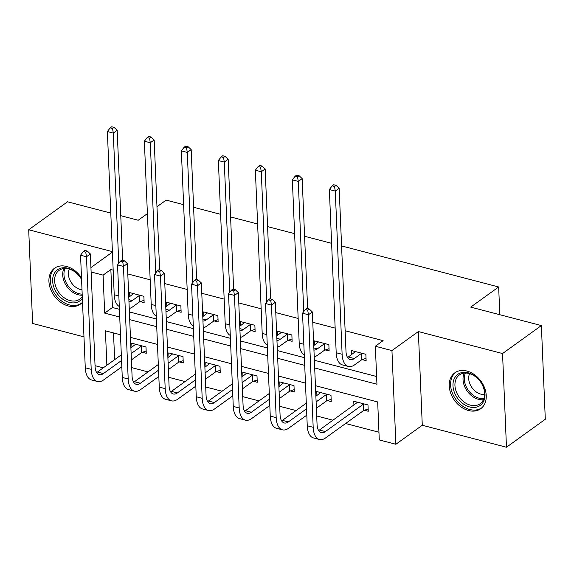 <?xml version="1.0" encoding="UTF-8"?>
<svg xmlns="http://www.w3.org/2000/svg" width="574" height="574" viewBox="0 0 574 574"><rect width="100%" height="100%" fill="white"/><g stroke="black" fill="none" stroke-linecap="round" stroke-linejoin="round"><path stroke-width="0.86" d="M81.501 277.881A22.128 16.33 -125.8 0 0 66.598 266.465A22.128 16.33 -125.8 0 0 54.487 268.259A22.128 16.33 -125.8 0 0 50.433 288.736A22.128 16.33 -125.8 0 0 68.249 305.964A22.128 16.33 -125.8 0 0 80.36 304.17A22.128 16.33 -125.8 0 0 82.52 302.168M468.578 410.546A22.128 16.33 -125.8 0 0 480.682 408.745A22.128 16.33 -125.8 0 0 484.736 388.268A22.128 16.33 -125.8 0 0 466.92 371.041A22.128 16.33 -125.8 0 0 454.809 372.842A22.128 16.33 -125.8 0 0 450.755 393.312A22.128 16.33 -125.8 0 0 468.578 410.546M103.284 367.834L95.047 365.681M110.789 213.09L67.531 201.79L28.7 229.765L32.625 323.456L83.976 336.866M341.58 245.937L498.655 286.971L470.702 307.112L541.375 325.573L545.3 419.264L506.469 447.239L502.544 353.548L418.353 331.557L391.949 350.578L395.873 444.269L379.271 439.935L377.685 401.951L315.435 385.692M418.353 331.557L422.277 425.248L506.469 447.239M422.277 425.248L395.873 444.269M131.719 367.64L148.042 371.902M168.72 377.305L185.043 381.566M205.714 386.969L222.038 391.231M242.709 396.634L259.032 400.896M279.71 406.299L296.033 410.561M316.704 415.963L333.028 420.225M345.598 423.512L378.948 432.222M541.375 325.573L502.544 353.548M156.975 206.726L166.159 200.111L183.615 204.667M193.589 207.271L220.617 214.332M230.59 216.943L257.611 223.996M267.584 226.608L294.606 233.661M304.579 236.273L331.607 243.326M499.818 314.717L498.655 286.971M113.516 332.942L114.635 359.654M364.397 410.267L368.25 411.271L367.984 404.943L353.749 401.226L353.914 405.179M327.402 400.602L331.248 401.606L330.983 395.278L316.755 391.561L316.92 395.515M290.401 390.937L294.254 391.942L293.988 385.613L279.76 381.897L279.925 385.85M253.407 381.272L257.252 382.277L256.994 375.948L242.759 372.232L242.924 376.185M216.412 371.608L220.258 372.612L219.993 366.284L205.765 362.567L205.93 366.521M179.411 361.943L183.264 362.947L182.998 356.619L168.77 352.902L168.935 356.856M142.417 352.278L146.262 353.283L145.997 346.954L131.769 343.238L131.934 347.191M314.696 367.963L376.939 384.228L375.346 346.244L383.116 340.647L345.132 330.724M335.159 328.12L312.78 322.272M298.164 318.455L275.778 312.608M261.163 308.79L238.784 302.943M224.169 299.126L201.79 293.278M187.174 289.461L164.788 283.613M150.173 279.796L127.794 273.949M113.178 270.132L110.854 269.522L112.447 307.506L119.414 309.329M129.387 311.933L156.408 318.993M166.381 321.598L193.402 328.658M203.375 331.263L230.404 338.323M240.377 340.927L267.398 347.988M277.371 350.592L304.392 357.652M314.373 360.257L376.616 376.515M362.273 359.625L366.126 360.63L365.86 354.294L351.632 350.578L351.797 354.538M325.279 349.961L329.124 350.965L328.859 344.63L314.631 340.913L314.796 344.874M288.277 340.296L292.13 341.3L291.865 334.965L277.637 331.248L277.802 335.202M251.283 330.624L255.136 331.636L254.87 325.3L240.635 321.584L240.807 325.537M214.289 320.959L218.134 321.971L217.869 315.635L203.641 311.919L203.806 315.872M177.287 311.295L181.14 312.306L180.875 305.971L166.647 302.254L166.812 306.207M140.293 301.63L144.146 302.642L143.88 296.306L129.645 292.589L129.817 296.543M112.404 251.634L28.7 229.765M112.425 252.094L90.936 267.577M91.123 271.99L103.09 275.118L104.683 313.103L119.736 317.035M110.854 269.522L103.09 275.118M375.346 346.244L391.949 350.578M120.762 215.695L138.205 220.251L147.403 213.621M120.475 334.757L105.422 330.825L106.864 365.251M305.461 383.088L278.44 376.027M268.467 373.423L241.439 366.363M231.466 363.751L204.444 356.698M194.471 354.086L167.45 347.033M157.477 344.422L130.449 337.368M129.71 319.639L156.731 326.699M166.704 329.304L193.725 336.364M203.698 338.969L230.726 346.029M240.7 348.633L267.721 355.693M277.694 358.298L304.722 365.358M112.447 307.506L104.683 313.103M355.478 351.582L348.368 356.999A14.185 7.139 -75.4 0 1 347.564 357.509M361.218 353.562L354.302 358.549A14.185 7.139 -75.4 0 1 350.183 359.611A14.185 7.139 -75.4 0 1 346 351.482L339.162 188.286L335.281 191.085L342.118 354.28A21.274 10.712 104.6 0 0 348.389 366.477A21.274 10.712 104.6 0 0 354.567 364.885L361.484 359.898L361.218 353.562L362.007 353.29M366.025 358.327L361.484 359.898M334.527 186.485L336.084 185.366L333.709 184.749L332.159 185.868L334.527 186.485L335.281 191.085L329.354 189.535L336.192 352.737A21.274 10.712 104.6 0 0 342.463 364.928L348.389 366.477M329.354 189.535L332.159 185.868M336.084 185.366L339.162 188.286M368.149 408.968L363.607 410.539L363.342 404.211L325.358 431.576A14.185 7.139 -75.4 0 1 321.246 432.638A14.185 7.139 -75.4 0 1 317.063 424.509L312.342 311.955L308.46 314.753L313.182 427.307A21.274 10.712 104.6 0 0 319.453 439.497A21.274 10.712 104.6 0 0 325.623 437.905L363.607 410.539M363.342 404.211L364.131 403.938M357.602 402.231L319.431 430.026A14.185 7.139 -75.4 0 1 318.627 430.536M307.707 310.154L309.264 309.034L306.889 308.417L305.339 309.537L307.707 310.154L308.46 314.753L302.534 313.203L307.248 425.757A21.274 10.712 104.6 0 0 313.519 437.955L319.453 439.497M302.534 313.203L305.339 309.537M309.264 309.034L312.342 311.955M455.483 394.819A19.15 14.135 54.2 0 1 460.362 373.007A19.15 14.135 54.2 0 1 482.497 384.975A19.15 14.135 54.2 0 1 477.611 406.794A19.15 14.135 54.2 0 1 455.483 394.819M482.275 384.781A17.729 13.087 -125.8 0 0 459.401 374.951A17.729 13.087 -125.8 0 0 457.263 393.9A17.729 13.087 -125.8 0 0 480.129 403.723A17.729 13.087 -125.8 0 0 482.275 384.781M484.592 394.481A13.963 10.303 54.2 0 1 470.529 385.283A13.963 10.303 54.2 0 1 469.582 373.645M456.423 371.859A21.984 16.223 -125.8 0 0 456.136 372.06A21.984 16.223 -125.8 0 0 453.482 395.551A21.984 16.223 -125.8 0 0 481.844 407.734A21.984 16.223 -125.8 0 0 482.124 407.526M82.362 298.315A19.15 14.135 54.2 0 1 69.382 302.412A19.15 14.135 54.2 0 1 52.657 281.138A19.15 14.135 54.2 0 1 67.947 268.223A19.15 14.135 54.2 0 1 81.558 279.265M81.573 279.488A17.729 13.087 -125.8 0 0 68.78 268.933A17.729 13.087 -125.8 0 0 59.079 270.376A17.729 13.087 -125.8 0 0 55.829 286.778A17.729 13.087 -125.8 0 0 70.107 300.582A17.729 13.087 -125.8 0 0 79.808 299.147A17.729 13.087 -125.8 0 0 82.283 296.55M82.003 289.856A13.963 10.303 54.2 0 1 80.568 289.576A13.963 10.303 54.2 0 1 69.26 269.062M56.101 267.283A21.984 16.223 -125.8 0 0 55.814 267.477A21.984 16.223 -125.8 0 0 51.782 287.825A21.984 16.223 -125.8 0 0 69.49 304.945A21.984 16.223 -125.8 0 0 81.515 303.158A21.984 16.223 -125.8 0 0 81.795 302.95M318.484 341.917L313.756 345.62M329.031 348.662L324.489 350.233L324.224 343.898L317.3 348.884A14.185 7.139 -75.4 0 1 313.942 350.061M324.224 343.898L325.013 343.625M314.222 356.82A21.274 10.712 104.6 0 0 317.566 355.22L324.489 350.233M307.614 308.604L302.168 178.622L298.286 181.42L303.739 311.625M297.533 176.821L299.083 175.701L296.715 175.084L295.158 176.204L297.533 176.821L298.286 181.42L292.353 179.87L299.197 343.065A21.274 10.712 104.6 0 0 304.277 354.797M292.353 179.87L295.158 176.204M299.083 175.701L302.168 178.622M281.482 332.253L276.761 335.955M292.037 338.997L287.495 340.569L287.23 334.233L280.306 339.22A14.185 7.139 -75.4 0 1 276.948 340.396M287.23 334.233L288.019 333.96M277.228 347.155A21.274 10.712 104.6 0 0 280.571 345.548L287.495 340.569M270.619 298.939L265.166 168.957L261.285 171.755L266.745 301.96M260.531 167.156L262.088 166.037L259.713 165.42L258.164 166.539L260.531 167.156L261.285 171.755L255.358 170.205L262.196 333.401A21.274 10.712 104.6 0 0 267.276 345.132M255.358 170.205L258.164 166.539M262.088 166.037L265.166 168.957M331.155 399.303L326.613 400.874L326.348 394.546L316.116 401.915M306.538 408.81L288.363 421.912A14.185 7.139 -75.4 0 1 284.245 422.973A14.185 7.139 -75.4 0 1 280.062 414.844L275.348 302.29L271.466 305.088L276.18 417.642A21.274 10.712 104.6 0 0 282.451 429.833A21.274 10.712 104.6 0 0 288.629 428.24L306.803 415.146M316.382 408.243L326.613 400.874M326.348 394.546L327.137 394.273M320.608 392.566L315.879 396.268M306.301 403.163L282.43 420.362A14.185 7.139 -75.4 0 1 281.626 420.871M270.713 300.489L272.27 299.37L269.895 298.753L268.345 299.872L270.713 300.489L271.466 305.088L265.532 303.538L270.254 416.093A21.274 10.712 104.6 0 0 276.524 428.29L282.451 429.833M265.532 303.538L268.345 299.872M272.27 299.37L275.348 302.29M294.153 389.638L289.612 391.21L289.346 384.881L279.122 392.25M269.543 399.145L251.362 412.247A14.185 7.139 -75.4 0 1 247.251 413.309A14.185 7.139 -75.4 0 1 243.067 405.179L238.353 292.625L234.465 295.423L239.186 407.978A21.274 10.712 104.6 0 0 245.457 420.168A21.274 10.712 104.6 0 0 251.627 418.575L269.809 405.481M279.38 398.578L289.612 391.21M289.346 384.881L290.135 384.609M283.606 382.901L278.885 386.603M269.306 393.499L245.435 410.697A14.185 7.139 -75.4 0 1 244.632 411.206M233.718 290.824L235.268 289.705L232.901 289.088L231.344 290.207L233.718 290.824L234.465 295.423L228.538 293.874L233.259 406.428A21.274 10.712 104.6 0 0 239.53 418.618L245.457 420.168M228.538 293.874L231.344 290.207M235.268 289.705L238.353 292.625M244.488 322.588L239.76 326.29M255.035 329.333L250.494 330.897L250.228 324.568L243.311 329.555A14.185 7.139 -75.4 0 1 239.946 330.732M250.228 324.568L251.017 324.296M240.233 337.49A21.274 10.712 104.6 0 0 243.577 335.883L250.494 330.897M233.618 289.274L228.172 159.292L224.291 162.09L229.744 292.295M223.537 157.491L225.094 156.372L222.719 155.755L221.169 156.874L223.537 157.491L224.291 162.09L218.364 160.541L225.202 323.736A21.274 10.712 104.6 0 0 230.282 335.467M218.364 160.541L221.169 156.874M225.094 156.372L228.172 159.292M207.494 312.923L202.766 316.626M218.041 319.668L213.499 321.232L213.234 314.904L206.31 319.89A14.185 7.139 -75.4 0 1 202.952 321.067M213.234 314.904L214.023 314.631M203.232 327.826A21.274 10.712 104.6 0 0 206.575 326.219L213.499 321.232M196.624 279.61L191.178 149.627L187.296 152.426L192.749 282.63M186.543 147.827L188.093 146.707L185.725 146.09L184.168 147.209L186.543 147.827L187.296 152.426L181.362 150.876L188.207 314.071A21.274 10.712 104.6 0 0 193.287 325.802M181.362 150.876L184.168 147.209M188.093 146.707L191.178 149.627M170.492 303.259L165.771 306.961M181.04 309.996L176.505 311.567L176.24 305.239L169.316 310.225A14.185 7.139 -75.4 0 1 165.958 311.402M176.24 305.239L177.022 304.966M166.238 318.161A21.274 10.712 104.6 0 0 169.581 316.554L176.505 311.567M159.629 269.945L154.176 139.963L150.295 142.761L155.755 272.966M149.541 138.162L151.098 137.043L148.723 136.425L147.174 137.545L149.541 138.162L150.295 142.761L144.368 141.211L151.206 304.407A21.274 10.712 104.6 0 0 156.286 316.138M144.368 141.211L147.174 137.545M151.098 137.043L154.176 139.963M257.159 379.974L252.617 381.545L252.352 375.217L242.12 382.585M232.549 389.481L214.367 402.582A14.185 7.139 -75.4 0 1 210.249 403.644A14.185 7.139 -75.4 0 1 206.073 395.515L201.352 282.96L197.47 285.759L202.192 398.313A21.274 10.712 104.6 0 0 208.462 410.503A21.274 10.712 104.6 0 0 214.633 408.91L232.814 395.816M242.386 388.914L252.617 381.545M252.352 375.217L253.141 374.944M246.612 373.236L241.884 376.931M232.312 383.834L208.441 401.032A14.185 7.139 -75.4 0 1 207.637 401.542M196.717 281.16L198.274 280.04L195.899 279.423L194.349 280.543L196.717 281.16L197.47 285.759L191.544 284.209L196.258 396.763A21.274 10.712 104.6 0 0 202.529 408.953L208.462 410.503M191.544 284.209L194.349 280.543M198.274 280.04L201.352 282.96M220.165 370.309L215.623 371.88L215.358 365.552L205.126 372.921M195.547 379.816L177.373 392.917A14.185 7.139 -75.4 0 1 173.255 393.979A14.185 7.139 -75.4 0 1 169.072 385.85L164.358 273.296L160.476 276.094L165.19 388.648A21.274 10.712 104.6 0 0 171.461 400.839A21.274 10.712 104.6 0 0 177.639 399.246L195.813 386.151M205.392 379.249L215.623 371.88M215.358 365.552L216.147 365.279M209.61 363.572L204.889 367.267M195.311 374.169L171.439 391.368A14.185 7.139 -75.4 0 1 170.636 391.877M159.723 271.495L161.272 270.376L158.905 269.758L157.348 270.878L159.723 271.495L160.476 276.094L154.542 274.544L159.263 387.098A21.274 10.712 104.6 0 0 165.534 399.289L171.461 400.839M154.542 274.544L157.348 270.878M161.272 270.376L164.358 273.296M183.163 360.644L178.622 362.216L178.356 355.887L168.125 363.256M158.553 370.151L140.372 383.253A14.185 7.139 -75.4 0 1 136.26 384.315A14.185 7.139 -75.4 0 1 132.077 376.185L127.363 263.631L123.475 266.429L128.196 378.984A21.274 10.712 104.6 0 0 134.467 391.174A21.274 10.712 104.6 0 0 140.637 389.581L158.819 376.487M168.39 369.584L178.622 362.216M178.356 355.887L179.145 355.615M172.616 353.907L167.888 357.602M158.316 364.504L134.445 381.703A14.185 7.139 -75.4 0 1 133.642 382.212M122.728 261.83L124.278 260.711L121.91 260.094L120.353 261.213L122.728 261.83L123.475 266.429L117.548 264.879L122.269 377.434A21.274 10.712 104.6 0 0 128.54 389.624L134.467 391.174M117.548 264.879L120.353 261.213M124.278 260.711L127.363 263.631M133.498 293.594L128.77 297.296M144.045 300.331L139.504 301.902L139.238 295.574L132.321 300.561A14.185 7.139 -75.4 0 1 128.956 301.737M139.238 295.574L140.027 295.301M129.243 308.496A21.274 10.712 104.6 0 0 132.587 306.889L139.504 301.902M122.628 260.28L117.182 130.298L113.3 133.096L118.753 263.301M112.547 128.497L114.104 127.378L111.729 126.761L110.179 127.88L112.547 128.497L113.3 133.096L107.367 131.546L114.212 294.742A21.274 10.712 104.6 0 0 119.292 306.473M107.367 131.546L110.179 127.88M114.104 127.378L117.182 130.298M146.169 350.979L141.627 352.551L141.362 346.215L131.13 353.591M121.559 360.486L103.377 373.588A14.185 7.139 -75.4 0 1 99.259 374.65A14.185 7.139 -75.4 0 1 95.083 366.521L90.362 253.966L86.48 256.765L91.201 369.319A21.274 10.712 104.6 0 0 97.472 381.509A21.274 10.712 104.6 0 0 103.643 379.916L121.824 366.822M131.396 359.92L141.627 352.551M141.362 346.215L142.151 345.943M135.622 344.242L130.894 347.937M121.322 354.84L97.451 372.038A14.185 7.139 -75.4 0 1 96.647 372.548M85.727 252.165L87.284 251.046L84.909 250.429L83.359 251.548L85.727 252.165L86.48 256.765L80.554 255.215L85.268 367.769A21.274 10.712 104.6 0 0 91.539 379.959L97.472 381.509M80.554 255.215L83.359 251.548M87.284 251.046L90.362 253.966M354.302 358.549L348.368 356.999M342.118 354.28L336.192 352.737M325.358 431.576L319.431 430.026M313.182 427.307L307.248 425.757M483.394 399.719A17.729 13.087 54.2 0 1 465.356 388.067A17.729 13.087 54.2 0 1 464.23 373.122M465.385 373.05A17.148 12.657 -125.8 0 0 466.533 387.364A17.148 12.657 -125.8 0 0 483.832 398.65M82.225 295.208A17.729 13.087 54.2 0 1 78.2 294.756A17.729 13.087 54.2 0 1 63.908 268.546M65.056 268.467A17.148 12.657 -125.8 0 0 78.947 293.68A17.148 12.657 -125.8 0 0 82.182 294.132M317.3 348.884L313.856 347.988M303.833 344.278L299.197 343.065M280.306 339.22L276.855 338.323M266.838 334.613L262.196 333.401M288.363 421.912L282.43 420.362M276.18 417.642L270.254 416.093M251.362 412.247L245.435 410.697M239.186 407.978L233.259 406.428M243.311 329.555L239.86 328.658M229.844 324.949L225.202 323.736M206.31 319.89L202.866 318.993M192.842 315.284L188.207 314.071M169.316 310.225L165.864 309.329M155.848 305.619L151.206 304.407M214.367 402.582L208.441 401.032M202.192 398.313L196.258 396.763M177.373 392.917L171.439 391.368M165.19 388.648L159.263 387.098M140.372 383.253L134.445 381.703M128.196 378.984L122.269 377.434M132.321 300.561L128.87 299.664M118.854 295.954L114.212 294.742M103.377 373.588L97.451 372.038M91.201 369.319L85.268 367.769"/></g></svg>
